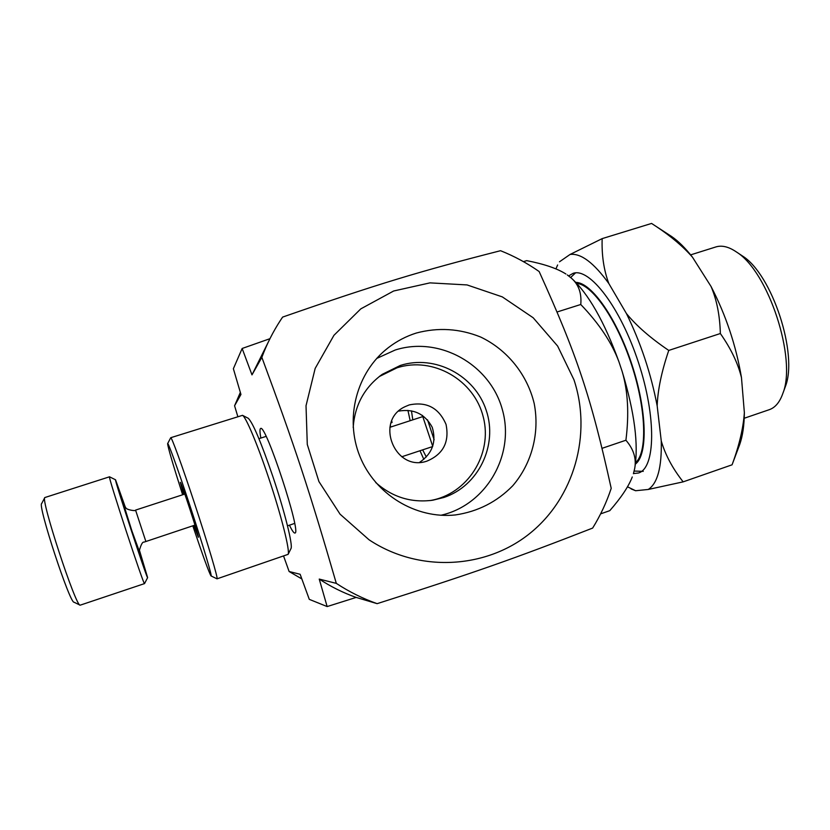 <?xml version="1.0" encoding="UTF-8"?>
<svg xmlns="http://www.w3.org/2000/svg" width="830" height="830" viewBox="0 0 830 830"><rect width="100%" height="100%" fill="white"/><g stroke="black" fill="none" stroke-linecap="round" stroke-linejoin="round"><path stroke-width="1.25" d="M377.131 603.659L356.184 597.424C343.174 592.827 330.859 586.717 319.239 579.081L336.316 583.376C349.171 591.821 362.772 598.575 377.131 603.659C474.055 572.835 514.922 558.414 592.651 528.077C600.391 515.565 606.574 502.326 611.212 488.351C591.012 396.999 577.265 355.707 539.158 271.545C527.092 263.089 514.216 256.148 500.542 250.702C419.814 271.286 378.439 283.767 282.625 317.091L280.592 320.131C272.987 331.782 266.741 344.201 261.855 357.367L251.988 374.88L242.153 348.476L233.375 368.717L240.949 394.458L234.579 405.766L240.337 392.414M242.153 348.476L269.937 338.692M356.184 597.424L327.144 606.564L319.239 579.081M251.988 374.88L268.111 342.458M301.83 578.935L289.12 571.507L300.138 574.277L309.289 599.353L327.144 606.564M336.316 583.376C309.31 490.281 295.055 447.038 261.855 357.367M573.955 379.767L557.636 346.069L533.192 317.776L502.295 296.881L467.062 284.929L429.961 282.874L393.659 290.998L360.811 308.864L333.951 335.299L315.172 368.416L306.021 405.756L307.287 444.475L318.938 481.587L340.072 514.185L369.028 539.77C418.362 572.617 485.363 569.266 529.799 533.462C574.339 497.699 592.101 434.256 573.955 379.767M234.579 405.766L237.785 416.463M283.652 556.235L289.12 571.507M260.859 438.064C259.863 432.648 259.707 429.504 260.392 428.654L260.61 428.508C265.548 423.155 302.037 534.406 294.889 533.026C293.903 533.234 292.077 530.619 289.421 525.172M391.75 421.028L392.061 422.48L391.055 422.802M419.7 462.3C432.389 453.491 436.57 441.84 432.254 427.326C424.991 413.994 413.807 408.578 398.711 411.099M409.263 404.916C426.63 401.357 438.883 407.852 446.032 424.389C449.58 442.048 443.189 454.301 426.838 461.158C394.893 472.218 374.216 420.883 404.926 406.731L409.263 404.916M390.494 427.108L390.391 424.981M440.896 515.264C486.473 505.086 515.295 454.612 502.347 409.605C490.167 364.401 439.464 335.787 395.163 350.032L376.685 358.456M375.731 482.541C392.341 497.212 411.4 503.084 432.928 500.179L443.926 497.461C478.568 485.965 498.073 445.222 486.245 410.394C474.926 375.409 434.951 354.254 400.268 365.47L382.257 374.33C364.474 387.34 354.784 405.061 353.186 427.492M416.37 333.017C438.199 327.228 459.623 328.566 480.653 337.032C507.338 349.804 527.237 374.569 534.198 403.525C539.853 432.741 531.947 463.389 512.764 485.737C496.963 501.891 477.831 511.622 455.369 514.942C415.799 519.155 375.119 494.431 359.857 456.293C344.429 418.206 356.641 372.214 388.087 347.853C396.657 341.203 406.088 336.254 416.37 333.017M429.992 500.573C467.529 494.452 492.916 454.124 483.309 417.158C474.376 380.026 433.021 356.112 396.999 367.825L379.227 376.581L382.257 374.33M170.731 437.711L242.526 415.332C245.908 416.982 257.456 444.289 268.64 477.831C281.204 515.15 290.158 550.881 288.114 554.347L217.014 578.842C218.549 579.734 207.573 542.706 194.158 502.202C182.081 465.599 171.447 436.507 170.731 437.711L167.66 443.573M290.894 548.755L291.019 548.505C292.99 545.103 284.69 511.633 272.956 476.814C261.17 442.473 252.963 422.978 248.315 418.32L248.066 418.196M211.069 575.937L217.014 578.842M182.621 494.773C172.993 464.634 167.992 447.598 167.619 443.645C167.733 441.052 177.776 468.763 189.437 504.132C202.364 543.193 212.885 578.427 210.996 575.896C208.953 572.503 202.894 555.799 192.799 525.815M193.815 525.483L198.37 537.28C199.314 537.176 181.137 481.763 180.318 482.24L183.638 494.452M565.074 273.485L565.904 274.004C557.293 268.515 544.231 264.054 526.718 260.641L523.45 261.637M580.761 304.496C581.788 293.229 578.614 284.41 571.248 278.019C588.439 293.685 604.344 321.625 618.952 361.818C611.803 342.645 599.073 323.534 580.761 304.496L557.106 311.976M600.63 513.863L609.791 510.658C621.068 497.761 628.569 486.536 632.273 476.98L631.962 477.769M625.913 440.232C629.202 414.056 627.957 391.148 622.178 371.518C634.608 412.562 638.768 444.953 634.66 468.67C636.61 458.72 633.684 449.238 625.913 440.232L602.113 448.304M633.415 473.723L634.66 468.67M571.248 278.019L567.295 274.927M622.178 371.518L618.952 361.818M634.068 471.067L643.26 471.347M575.512 272.894L570.625 277.531M635.417 464.074C647.95 454.861 647.151 410.819 631.921 364.609C616.825 318.346 591.385 282.387 575.833 282.387M635.593 462.642C647.452 452.692 646.363 409.636 631.568 364.723C616.887 319.768 592.267 284.441 576.819 283.435M420.001 450.742L423.829 459.353M434.132 439.776L427.523 419.835M407.935 410.373L410.155 420.706M422.646 449.87L426.319 456.967M432.721 446.333L422.377 415.374M411.462 410.86L412.801 419.845M784.63 388.565L785.315 386.687C798.387 354.462 772.066 274.19 742.445 255.972L740.785 254.862M744.22 418.258L769.265 409.688C775.251 407.613 779.795 402.166 782.877 393.358C796.976 358.778 768.362 271.555 736.532 252.04C728.823 246.759 721.944 245.068 715.885 246.935L690.633 254.872M732.247 464.333L732.496 463.669C739.343 444.911 743.296 427.907 744.365 412.655C744.22 425.385 742.684 435.958 739.748 444.392L738.762 446.997M741.47 377.588C737.943 363.229 730.898 348.538 720.347 333.525C719.869 315.504 716.767 299.817 711.04 286.464C725.887 315.089 736.034 345.467 741.47 377.588L744.365 412.655M669.219 234.942L671.553 236.457C678.38 241.146 685.352 248.066 692.479 257.196C683.246 246.666 671.19 236.446 656.312 226.538L651.571 223.436L602.165 238.625C601.594 255.152 603.825 270.113 608.826 283.518C593.74 262.674 580.824 252.994 570.065 254.457L602.165 238.625M661.261 441C665.37 454.985 672.674 468.608 683.163 481.857L648.251 489.461C657.526 483.465 661.863 467.311 661.261 441L657.173 405.87C650.979 373.562 640.729 342.78 626.422 313.543C636.382 325.765 650.502 338.059 668.752 350.426C661.614 371.425 657.754 389.903 657.173 405.87M627.48 486.795L635.604 490.738L631.059 488.891M557.625 264.978L555.934 268.899M711.04 286.464L692.479 257.196M668.752 350.426L720.347 333.525M683.163 481.857L732.07 464.81M608.826 283.518L626.422 313.543M559.472 261.803L570.065 254.457M648.251 489.461L635.604 490.738M633.456 473.567L638.509 472.986C655.42 468.213 656.623 417.542 638.446 362.461C620.477 307.328 589.497 267.208 573.042 273.371L568.581 275.933M139.232 549.595L147.626 577.607C147.626 581.021 113.523 477.043 115.546 479.792L125.372 507.338M144.565 583.542L144.544 583.594C144.358 587.536 107.039 473.733 109.519 476.804L109.57 476.825M147.626 577.607L144.544 583.594L80.147 605.184C75.945 607.135 40.297 498.457 44.841 497.544L109.519 476.804L115.546 479.792M79.991 605.101L74.057 602.227C69.928 603.835 37.412 504.682 41.687 503.53L44.758 497.699M145.81 541.336L135.57 510.097C136.348 511.394 126.565 509.9 125.859 507.856L123.597 504.36L131.939 531.024L139.222 550.985C140.976 544.584 142.584 541.637 144.057 542.125L194.988 525.089M139.658 553.226C139.316 554.233 119.095 491.951 124.21 505.678M404.148 407.146L404.926 406.731M451.468 515.264L455.369 514.942M383.419 351.764L388.087 347.853M430.791 500.48L432.928 500.179M248.315 418.32L242.526 415.332M291.019 548.505L288.114 554.347M287.502 525.826L294.64 523.429M258.919 438.686L266.088 436.383M742.445 255.972L736.532 252.04M785.315 386.687L782.877 393.358M739.748 444.392L732.496 463.669M671.553 236.457L656.312 226.538M422.927 416.546L389.882 427.305M432.638 446.561L401.762 456.77M184.82 494.068L135.57 510.097"/></g></svg>
